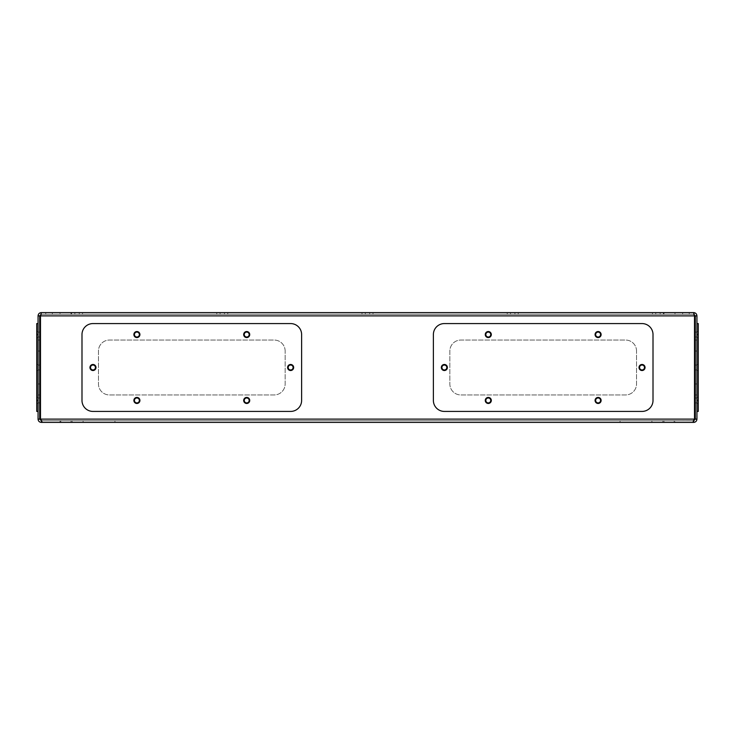 <?xml version="1.0" encoding="UTF-8"?>
<svg xmlns="http://www.w3.org/2000/svg" width="735" height="735" viewBox="0 0 735 735"><rect width="100%" height="100%" fill="white"/><g stroke="black" fill="none" stroke-linecap="round" stroke-linejoin="round"><path stroke-width="0.55" stroke-dasharray="3.67 2.76" d="M441.9 367.5A2.471 2.471 0 0 0 444.372 369.971A2.471 2.471 0 0 0 446.834 367.5A2.471 2.471 0 0 0 444.372 365.029A2.471 2.471 0 0 0 441.9 367.5M288.166 367.5A2.471 2.471 0 0 0 290.628 369.971A2.471 2.471 0 0 0 293.1 367.5A2.471 2.471 0 0 0 290.628 365.029A2.471 2.471 0 0 0 288.166 367.5M90.506 367.5A2.471 2.471 0 0 0 92.977 369.971A2.471 2.471 0 0 0 95.44 367.5A2.471 2.471 0 0 0 92.977 365.029A2.471 2.471 0 0 0 90.506 367.5M134.422 400.446A2.471 2.471 0 0 0 136.894 402.918A2.471 2.471 0 0 0 139.365 400.446A2.471 2.471 0 0 0 136.894 397.975A2.471 2.471 0 0 0 134.422 400.446M244.24 400.446A2.471 2.471 0 0 0 246.712 402.918A2.471 2.471 0 0 0 249.183 400.446A2.471 2.471 0 0 0 246.712 397.975A2.471 2.471 0 0 0 244.24 400.446M244.24 334.554A2.471 2.471 0 0 0 246.712 337.025A2.471 2.471 0 0 0 249.183 334.554A2.471 2.471 0 0 0 246.712 332.082A2.471 2.471 0 0 0 244.24 334.554M595.635 334.554A2.471 2.471 0 0 0 598.106 337.025A2.471 2.471 0 0 0 600.578 334.554A2.471 2.471 0 0 0 598.106 332.082A2.471 2.471 0 0 0 595.635 334.554M485.817 334.554A2.471 2.471 0 0 0 488.288 337.025A2.471 2.471 0 0 0 490.759 334.554A2.471 2.471 0 0 0 488.288 332.082A2.471 2.471 0 0 0 485.817 334.554M485.817 400.446A2.471 2.471 0 0 0 488.288 402.918A2.471 2.471 0 0 0 490.759 400.446A2.471 2.471 0 0 0 488.288 397.975A2.471 2.471 0 0 0 485.817 400.446M595.635 400.446A2.471 2.471 0 0 0 598.106 402.918A2.471 2.471 0 0 0 600.578 400.446A2.471 2.471 0 0 0 598.106 397.975A2.471 2.471 0 0 0 595.635 400.446M639.56 367.5A2.471 2.471 0 0 0 642.022 369.971A2.471 2.471 0 0 0 644.494 367.5A2.471 2.471 0 0 0 642.022 365.029A2.471 2.471 0 0 0 639.56 367.5M134.422 334.554A2.471 2.471 0 0 0 136.894 337.025A2.471 2.471 0 0 0 139.365 334.554A2.471 2.471 0 0 0 136.894 332.082A2.471 2.471 0 0 0 134.422 334.554M689.246 314.24L689.246 312.596L682.659 312.596L689.246 312.596L682.659 312.596L689.246 312.596L689.246 314.24L682.659 314.24L689.246 314.24L682.659 314.24L689.246 314.24L689.246 312.596L689.246 314.24M52.341 314.24L52.341 312.596L45.754 312.596L52.341 312.596L45.754 312.596L52.341 312.596L52.341 314.24L45.754 314.24L52.341 314.24L45.754 314.24L52.341 314.24L52.341 312.596L52.341 314.24M72.113 422.404L72.113 420.76L83.092 420.76L72.113 420.76L83.092 420.76L72.113 420.76L72.113 422.404L83.092 422.404L83.092 420.76L83.092 422.404L72.113 422.404M651.908 422.404L651.908 420.76L662.887 420.76L651.908 420.76L662.887 420.76L651.908 420.76L651.908 422.404L662.887 422.404L662.887 420.76L662.887 422.404L651.908 422.404M38.064 332.082L39.718 332.082L39.718 337.025L39.718 332.082L39.718 337.025L39.718 332.082L38.064 332.082L38.064 337.025L39.718 337.025L38.064 337.025L38.064 332.082M38.064 397.975L39.718 397.975L39.718 402.918L39.718 397.975L39.718 402.918L39.718 397.975L38.064 397.975L38.064 402.918L39.718 402.918L38.064 402.918L38.064 397.975M38.064 365.029L39.718 365.029L39.718 369.971L39.718 365.029L39.718 369.971L39.718 365.029L38.064 365.029L38.064 369.971L39.718 369.971L38.064 369.971L38.064 365.029M695.282 332.082L696.936 332.082L696.936 337.025L696.936 332.082L696.936 337.025L696.936 332.082L695.282 332.082L695.282 337.025L696.936 337.025L695.282 337.025L695.282 332.082M695.282 397.975L696.936 397.975L696.936 402.918L696.936 397.975L696.936 402.918L696.936 397.975L695.282 397.975L695.282 402.918L696.936 402.918L695.282 402.918L695.282 397.975M695.282 365.029L696.936 365.029L696.936 369.971L696.936 365.029L696.936 369.971L696.936 365.029L695.282 365.029L695.282 369.971L696.936 369.971L695.282 369.971L695.282 365.029M41.362 421.541L41.362 420.76L42.143 422.404L114.936 422.404L114.936 420.76L114.936 422.404L114.936 420.76L114.936 422.404L60.031 422.404L60.031 420.76L114.936 420.76L41.362 420.76L114.936 420.76L60.031 420.76L60.031 422.404L114.936 422.404L41.362 422.404C39.359 422.212 38.266 421.118 38.064 419.115L38.064 315.885L39.718 315.885L39.718 419.115L38.064 419.115M674.969 422.404L620.064 422.404L674.969 422.404L620.064 422.404L620.064 420.76L674.969 420.76L620.064 420.76L674.969 420.76L620.064 420.76L620.064 422.404L620.064 420.76L620.064 422.404L692.857 422.404L693.969 420.723L674.969 420.76L693.638 420.76L695.282 419.115L696.936 419.115C696.743 421.109 695.641 422.212 693.638 422.404L674.969 422.404L674.969 420.76L674.969 422.404M696.936 351.027L696.936 383.973L696.936 351.027L695.282 351.027L695.282 340.048L695.282 383.973L695.282 351.027L696.936 351.027M696.936 394.952L696.936 383.973L696.936 394.952L695.282 394.952L695.282 383.973L695.282 394.952L696.936 394.952M694.244 314.36L693.638 314.24L694.511 315.885L693.638 314.24L41.362 314.24L693.638 314.24L693.638 312.596C695.641 312.788 696.734 313.882 696.936 315.885L696.936 419.115M694.299 314.654L693.638 312.596L693.638 314.24L695.282 315.885L695.282 419.115M636.538 351.027A10.979 10.979 0 0 0 625.558 340.048L460.836 340.048A10.979 10.979 0 0 0 449.857 351.027L449.857 383.973A10.979 10.979 0 0 0 460.836 394.952L625.558 394.952A10.979 10.979 0 0 0 636.538 383.973L636.538 351.027A10.979 10.979 0 0 0 625.558 340.048L460.836 340.048A10.979 10.979 0 0 0 449.857 351.027L449.857 383.973A10.979 10.979 0 0 0 460.836 394.952L625.558 394.952A10.979 10.979 0 0 0 636.538 383.973L636.538 351.027M285.143 351.027A10.979 10.979 0 0 0 274.164 340.048L109.442 340.048A10.979 10.979 0 0 0 98.462 351.027L98.462 383.973A10.979 10.979 0 0 0 109.442 394.952L274.164 394.952A10.979 10.979 0 0 0 285.143 383.973L285.143 351.027A10.979 10.979 0 0 0 274.164 340.048L109.442 340.048A10.979 10.979 0 0 0 98.462 351.027L98.462 383.973A10.979 10.979 0 0 0 109.442 394.952L274.164 394.952A10.979 10.979 0 0 0 285.143 383.973L285.143 351.027M40.489 315.885L40.489 419.115L42.143 420.76L692.857 420.76L694.511 419.115L692.857 420.76L42.143 420.76L674.197 420.76L42.143 420.76L40.489 419.115L694.511 419.115L40.489 419.115L40.489 315.885L40.489 419.115L694.511 419.115L694.511 315.885L694.511 419.115L694.511 315.885L40.489 315.885L41.362 312.596L40.489 315.885L694.511 315.885L40.489 315.885L41.362 314.24L40.756 314.36M38.064 383.973L38.064 340.048L38.064 394.952L38.064 383.973L39.718 383.973L39.718 340.048L39.718 394.952L39.718 383.973L38.064 383.973M74.851 314.24L82.54 314.24L74.851 314.24L74.851 312.596L79.242 312.596L71.561 312.596L82.54 312.596L71.561 312.596L74.851 312.596L74.851 314.24M514.923 314.24L507.233 314.24L514.923 314.24L514.923 312.596L510.531 312.596L518.212 312.596L507.233 312.596L518.212 312.596L514.923 312.596L514.923 314.24M510.531 314.24L507.233 314.24L510.531 314.24L510.531 312.596L507.233 312.596L510.531 312.596L510.531 314.24M365.304 314.24L372.994 314.24L365.304 314.24L365.304 312.596L369.696 312.596L362.006 312.596L372.994 312.596L362.006 312.596L365.304 312.596L365.304 314.24M660.149 314.24L652.459 314.24L660.149 314.24L660.149 312.596L655.758 312.596L663.439 312.596L652.459 312.596L663.439 312.596L660.149 312.596L660.149 314.24M79.242 314.24L82.54 314.24L79.242 314.24L79.242 312.596L82.54 312.596L79.242 312.596L79.242 314.24M655.758 314.24L652.459 314.24L655.758 314.24L655.758 312.596L652.459 312.596L655.758 312.596L655.758 314.24M369.696 314.24L372.994 314.24L369.696 314.24L369.696 312.596L372.994 312.596L369.696 312.596L369.696 314.24M220.077 314.24L227.767 314.24L220.077 314.24L220.077 312.596L224.469 312.596L216.788 312.596L227.767 312.596L216.788 312.596L220.077 312.596L220.077 314.24M224.469 314.24L227.767 314.24L224.469 314.24L224.469 312.596L227.767 312.596L224.469 312.596L224.469 314.24M674.969 314.24L60.031 314.24L674.969 314.24L674.969 312.596L71.01 312.596L674.969 312.596L674.969 314.24M60.031 312.596L71.01 312.596L60.031 312.596L60.031 314.24L60.031 312.596M693.638 312.596L41.362 312.596L41.362 314.24L39.718 315.885M38.064 315.885C38.257 313.891 39.359 312.788 41.362 312.596M696.936 315.885L695.282 315.885M695.282 340.048L696.936 340.048L695.282 340.048M38.064 340.048L39.718 340.048L38.064 340.048M38.064 394.952L39.718 394.952L38.064 394.952M40.701 419.749L40.912 420.383M42.143 422.404L42.143 420.76L42.143 422.404L692.857 422.404L692.857 420.76L674.197 420.76L692.857 420.76L692.857 422.404L674.197 422.404L674.197 420.76L674.197 422.404L60.803 422.404L60.803 420.76L60.803 422.404L42.143 422.404M694.309 419.74L694.511 419.115M41.362 422.404L41.362 420.76L39.718 419.115M693.638 422.404L693.638 421.541M663.99 422.404L663.99 420.76L663.99 422.404M60.031 422.404L60.031 420.76L60.031 422.404M71.01 422.404L71.01 420.76L71.01 422.404M45.754 314.24L45.754 312.596L45.754 314.24M682.659 314.24L682.659 312.596L682.659 314.24M293.651 367.5A3.023 3.023 0 0 1 290.628 370.523A3.023 3.023 0 0 1 287.615 367.5A3.023 3.023 0 0 1 290.628 364.477A3.023 3.023 0 0 1 293.651 367.5M249.725 334.554A3.023 3.023 0 0 1 246.712 337.576A3.023 3.023 0 0 1 243.689 334.554A3.023 3.023 0 0 1 246.712 331.54A3.023 3.023 0 0 1 249.725 334.554M139.916 400.446A3.023 3.023 0 0 1 136.894 403.46A3.023 3.023 0 0 1 133.88 400.446A3.023 3.023 0 0 1 136.894 397.424A3.023 3.023 0 0 1 139.916 400.446M249.725 400.446A3.023 3.023 0 0 1 246.712 403.46A3.023 3.023 0 0 1 243.689 400.446A3.023 3.023 0 0 1 246.712 397.424A3.023 3.023 0 0 1 249.725 400.446M139.916 334.554A3.023 3.023 0 0 1 136.894 337.576A3.023 3.023 0 0 1 133.88 334.554A3.023 3.023 0 0 1 136.894 331.54A3.023 3.023 0 0 1 139.916 334.554M95.991 367.5A3.023 3.023 0 0 1 92.977 370.523A3.023 3.023 0 0 1 89.955 367.5A3.023 3.023 0 0 1 92.977 364.477A3.023 3.023 0 0 1 95.991 367.5M301.616 400.446L301.616 334.554A10.979 10.979 0 0 0 290.628 323.575L92.977 323.575A10.979 10.979 0 0 0 81.989 334.554L81.989 400.446A10.979 10.979 0 0 0 92.977 411.425L290.628 411.425A10.979 10.979 0 0 0 301.616 400.446M698.25 367.5L698.25 370.523L698.25 367.5M696.936 367.5L696.936 370.523L696.936 367.5M696.936 411.425L696.936 397.424L696.936 411.425L698.25 411.425L698.25 323.575L696.936 323.575L696.936 403.46L696.936 323.575M36.75 367.5L36.75 370.523L36.75 367.5M38.064 367.5L38.064 370.523L38.064 367.5M38.064 323.575L38.064 334.554L38.064 323.575L36.75 323.575L36.75 411.425L38.064 411.425L38.064 334.554L38.064 411.425M645.045 367.5A3.023 3.023 0 0 1 642.022 370.523A3.023 3.023 0 0 1 639.009 367.5A3.023 3.023 0 0 1 642.022 364.477A3.023 3.023 0 0 1 645.045 367.5M601.12 334.554A3.023 3.023 0 0 1 598.106 337.576A3.023 3.023 0 0 1 595.084 334.554A3.023 3.023 0 0 1 598.106 331.54A3.023 3.023 0 0 1 601.12 334.554M491.311 400.446A3.023 3.023 0 0 1 488.288 403.46A3.023 3.023 0 0 1 485.275 400.446A3.023 3.023 0 0 1 488.288 397.424A3.023 3.023 0 0 1 491.311 400.446M601.12 400.446A3.023 3.023 0 0 1 598.106 403.46A3.023 3.023 0 0 1 595.084 400.446A3.023 3.023 0 0 1 598.106 397.424A3.023 3.023 0 0 1 601.12 400.446M491.311 334.554A3.023 3.023 0 0 1 488.288 337.576A3.023 3.023 0 0 1 485.275 334.554A3.023 3.023 0 0 1 488.288 331.54A3.023 3.023 0 0 1 491.311 334.554M447.385 367.5A3.023 3.023 0 0 1 444.372 370.523A3.023 3.023 0 0 1 441.349 367.5A3.023 3.023 0 0 1 444.372 364.477A3.023 3.023 0 0 1 447.385 367.5M653.011 400.446L653.011 334.554A10.979 10.979 0 0 0 642.022 323.575L444.372 323.575A10.979 10.979 0 0 0 433.384 334.554L433.384 400.446A10.979 10.979 0 0 0 444.372 411.425L642.022 411.425A10.979 10.979 0 0 0 653.011 400.446M663.99 314.24L663.99 312.596L663.99 314.24M71.01 314.24L71.01 312.596L71.01 314.24M695.282 383.973L696.936 383.973L695.282 383.973M38.064 351.027L39.718 351.027L38.064 351.027M698.25 400.446L696.936 400.446M696.936 334.554L698.25 334.554M38.064 400.446L36.75 400.446M36.75 334.554L38.064 334.554M216.788 314.24L216.788 312.596L216.788 314.24M227.767 314.24L227.767 312.596L227.767 314.24M362.006 314.24L362.006 312.596L362.006 314.24M372.994 314.24L372.994 312.596L372.994 314.24M663.439 314.24L663.439 312.596L663.439 314.24M652.459 314.24L652.459 312.596L652.459 314.24M71.561 314.24L71.561 312.596L71.561 314.24M82.54 314.24L82.54 312.596L82.54 314.24M518.212 314.24L518.212 312.596L518.212 314.24M507.233 314.24L507.233 312.596L507.233 314.24M696.936 370.523L698.25 370.523L696.936 370.523M696.936 337.576L698.25 337.576L696.936 337.576M696.936 403.46L698.25 403.46L696.936 403.46M696.936 364.477L698.25 364.477L696.936 364.477M696.936 331.54L698.25 331.54L696.936 331.54M696.936 397.424L698.25 397.424L696.936 397.424M38.064 370.523L36.75 370.523L38.064 370.523M38.064 337.576L36.75 337.576L38.064 337.576M38.064 403.46L36.75 403.46L38.064 403.46M38.064 364.477L36.75 364.477L38.064 364.477M38.064 331.54L36.75 331.54L38.064 331.54M38.064 397.424L36.75 397.424L38.064 397.424"/><path stroke-width="1.1" d="M441.9 367.5A2.471 2.471 0 0 0 444.372 369.971A2.471 2.471 0 0 0 446.834 367.5A2.471 2.471 0 0 0 444.372 365.029A2.471 2.471 0 0 0 441.9 367.5M288.166 367.5A2.471 2.471 0 0 0 290.628 369.971A2.471 2.471 0 0 0 293.1 367.5A2.471 2.471 0 0 0 290.628 365.029A2.471 2.471 0 0 0 288.166 367.5M90.506 367.5A2.471 2.471 0 0 0 92.977 369.971A2.471 2.471 0 0 0 95.44 367.5A2.471 2.471 0 0 0 92.977 365.029A2.471 2.471 0 0 0 90.506 367.5M134.422 400.446A2.471 2.471 0 0 0 136.894 402.918A2.471 2.471 0 0 0 139.365 400.446A2.471 2.471 0 0 0 136.894 397.975A2.471 2.471 0 0 0 134.422 400.446M244.24 400.446A2.471 2.471 0 0 0 246.712 402.918A2.471 2.471 0 0 0 249.183 400.446A2.471 2.471 0 0 0 246.712 397.975A2.471 2.471 0 0 0 244.24 400.446M244.24 334.554A2.471 2.471 0 0 0 246.712 337.025A2.471 2.471 0 0 0 249.183 334.554A2.471 2.471 0 0 0 246.712 332.082A2.471 2.471 0 0 0 244.24 334.554M595.635 334.554A2.471 2.471 0 0 0 598.106 337.025A2.471 2.471 0 0 0 600.578 334.554A2.471 2.471 0 0 0 598.106 332.082A2.471 2.471 0 0 0 595.635 334.554M485.817 334.554A2.471 2.471 0 0 0 488.288 337.025A2.471 2.471 0 0 0 490.759 334.554A2.471 2.471 0 0 0 488.288 332.082A2.471 2.471 0 0 0 485.817 334.554M485.817 400.446A2.471 2.471 0 0 0 488.288 402.918A2.471 2.471 0 0 0 490.759 400.446A2.471 2.471 0 0 0 488.288 397.975A2.471 2.471 0 0 0 485.817 400.446M595.635 400.446A2.471 2.471 0 0 0 598.106 402.918A2.471 2.471 0 0 0 600.578 400.446A2.471 2.471 0 0 0 598.106 397.975A2.471 2.471 0 0 0 595.635 400.446M639.56 367.5A2.471 2.471 0 0 0 642.022 369.971A2.471 2.471 0 0 0 644.494 367.5A2.471 2.471 0 0 0 642.022 365.029A2.471 2.471 0 0 0 639.56 367.5M134.422 334.554A2.471 2.471 0 0 0 136.894 337.025A2.471 2.471 0 0 0 139.365 334.554A2.471 2.471 0 0 0 136.894 332.082A2.471 2.471 0 0 0 134.422 334.554M693.638 420.76L695.282 419.115L695.282 315.885L696.936 315.885L696.936 419.115C696.734 421.118 695.641 422.212 693.638 422.404L41.362 422.404L41.362 421.541M695.282 419.115L696.936 419.115M40.701 419.749L40.489 419.115L694.511 419.115L692.857 422.404L42.143 422.404L40.489 419.115L40.489 315.885L41.362 312.596L693.638 312.596L694.299 314.654M694.511 419.115L694.511 315.885L40.489 315.885M41.362 312.596C39.359 312.788 38.266 313.882 38.064 315.885L38.064 419.115C38.257 421.109 39.359 422.212 41.362 422.404M41.362 314.24L39.718 315.885L39.718 419.115L38.064 419.115M38.064 315.885L39.718 315.885M696.936 315.885C696.743 313.891 695.641 312.788 693.638 312.596M695.282 315.885L693.638 314.24M693.969 420.723L694.309 419.74M39.718 419.115L41.362 420.76M693.638 422.404L693.638 421.541M287.615 367.5A3.023 3.023 0 0 0 290.628 370.523A3.023 3.023 0 0 0 293.651 367.5A3.023 3.023 0 0 0 290.628 364.477A3.023 3.023 0 0 0 287.615 367.5M243.689 334.554A3.023 3.023 0 0 0 246.712 337.576A3.023 3.023 0 0 0 249.725 334.554A3.023 3.023 0 0 0 246.712 331.54A3.023 3.023 0 0 0 243.689 334.554M133.88 400.446A3.023 3.023 0 0 0 136.894 403.46A3.023 3.023 0 0 0 139.916 400.446A3.023 3.023 0 0 0 136.894 397.424A3.023 3.023 0 0 0 133.88 400.446M243.689 400.446A3.023 3.023 0 0 0 246.712 403.46A3.023 3.023 0 0 0 249.725 400.446A3.023 3.023 0 0 0 246.712 397.424A3.023 3.023 0 0 0 243.689 400.446M133.88 334.554A3.023 3.023 0 0 0 136.894 337.576A3.023 3.023 0 0 0 139.916 334.554A3.023 3.023 0 0 0 136.894 331.54A3.023 3.023 0 0 0 133.88 334.554M89.955 367.5A3.023 3.023 0 0 0 92.977 370.523A3.023 3.023 0 0 0 95.991 367.5A3.023 3.023 0 0 0 92.977 364.477A3.023 3.023 0 0 0 89.955 367.5M301.616 400.446L301.616 334.554A10.979 10.979 0 0 0 290.628 323.575L92.977 323.575A10.979 10.979 0 0 0 81.989 334.554L81.989 400.446A10.979 10.979 0 0 0 92.977 411.425L290.628 411.425A10.979 10.979 0 0 0 301.616 400.446M696.936 323.575L698.25 323.575L698.25 411.425L696.936 411.425M38.064 411.425L36.75 411.425L36.75 323.575L38.064 323.575M639.009 367.5A3.023 3.023 0 0 0 642.022 370.523A3.023 3.023 0 0 0 645.045 367.5A3.023 3.023 0 0 0 642.022 364.477A3.023 3.023 0 0 0 639.009 367.5M595.084 334.554A3.023 3.023 0 0 0 598.106 337.576A3.023 3.023 0 0 0 601.12 334.554A3.023 3.023 0 0 0 598.106 331.54A3.023 3.023 0 0 0 595.084 334.554M485.275 400.446A3.023 3.023 0 0 0 488.288 403.46A3.023 3.023 0 0 0 491.311 400.446A3.023 3.023 0 0 0 488.288 397.424A3.023 3.023 0 0 0 485.275 400.446M595.084 400.446A3.023 3.023 0 0 0 598.106 403.46A3.023 3.023 0 0 0 601.12 400.446A3.023 3.023 0 0 0 598.106 397.424A3.023 3.023 0 0 0 595.084 400.446M485.275 334.554A3.023 3.023 0 0 0 488.288 337.576A3.023 3.023 0 0 0 491.311 334.554A3.023 3.023 0 0 0 488.288 331.54A3.023 3.023 0 0 0 485.275 334.554M441.349 367.5A3.023 3.023 0 0 0 444.372 370.523A3.023 3.023 0 0 0 447.385 367.5A3.023 3.023 0 0 0 444.372 364.477A3.023 3.023 0 0 0 441.349 367.5M653.011 400.446L653.011 334.554A10.979 10.979 0 0 0 642.022 323.575L444.372 323.575A10.979 10.979 0 0 0 433.384 334.554L433.384 400.446A10.979 10.979 0 0 0 444.372 411.425L642.022 411.425A10.979 10.979 0 0 0 653.011 400.446M696.936 400.446L698.25 400.446M698.25 334.554L696.936 334.554M36.75 400.446L38.064 400.446M38.064 334.554L36.75 334.554"/></g></svg>

